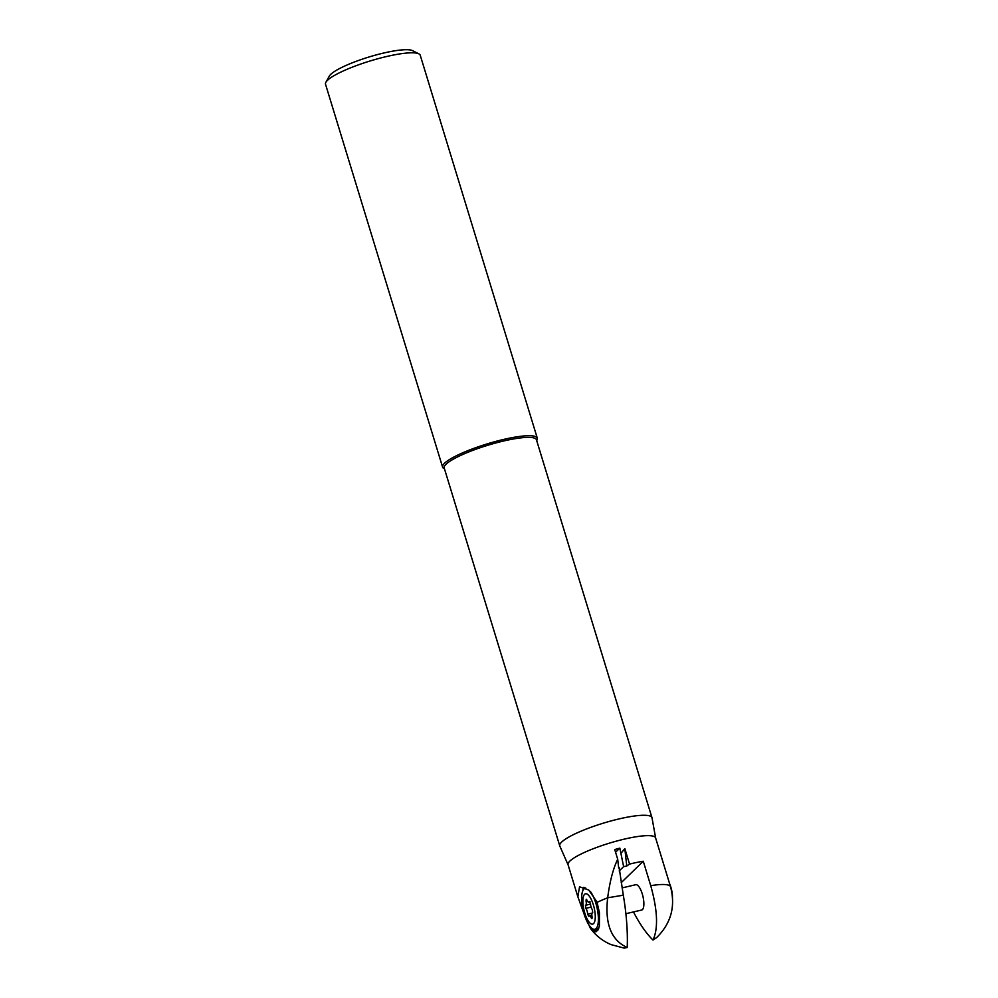 <?xml version="1.0" encoding="UTF-8"?>
<svg xmlns="http://www.w3.org/2000/svg" width="998" height="998" viewBox="0 0 998 998"><rect width="100%" height="100%" fill="white"/><g stroke="black" fill="none" stroke-linecap="round" stroke-linejoin="round"><path stroke-width="1.5" d="M655.649 838.108A45.783 8.495 163 0 0 655.611 837.921L670.544 886.773C675.683 906.359 671.08 923.275 656.721 937.521L652.991 940.066C658.368 928.464 657.607 910.326 650.733 885.675L643.273 861.249L621.18 882.694M652.991 940.066C646.33 933.529 639.818 924.148 633.468 911.935M655.611 837.921A45.783 8.495 163 0 0 624.386 839.106A45.783 8.495 163 0 0 568.049 864.692L577.854 896.778L579.551 886.785L588.745 890.041L596.966 901.992L599.449 912.771L599.386 926.069L597.877 930.161L595.794 931.82L592.862 930.947L590.467 928.414C595.881 935.675 602.742 941.077 611.075 944.619L623.837 948.025M629.551 864.081L626.769 866.027L624.823 848.624L629.551 864.081A45.783 8.495 -17 0 1 631.859 863.532A45.783 8.495 -17 0 1 643.273 861.249M641.377 910.089A13.024 4.354 -103.2 0 0 641.652 910.051A13.024 4.354 -103.2 0 0 642.438 909.602A13.024 4.354 -103.2 0 0 642.625 895.131A13.024 4.354 -103.2 0 0 635.726 884.69A13.024 4.354 -103.2 0 0 635.464 884.777M618.673 867.923L617.7 859.228L614.743 849.56A45.783 8.495 -17 0 1 619.833 848.138L623.625 866.626L626.769 866.027M623.625 866.626L619.184 870.942M584.504 915.166L577.867 896.778M617.7 859.228C613.084 868.821 609.753 881.683 607.682 897.788L623.313 895.194L619.109 867.499M624.823 848.624L621.292 852.953M619.833 848.138L615.566 852.267M607.62 898.212C604.776 923.899 611.3 940.328 627.218 947.501L624.324 948.1M627.218 947.514C627.817 931.683 626.519 914.243 623.313 895.194M584.341 915.203L590.467 928.414M582.607 891.301A23.391 7.822 76.8 0 1 583.867 887.284M596.405 931.583A23.391 7.822 76.8 0 1 591.303 927.853M584.903 887.696A22.355 7.473 -103.2 0 0 584.229 888.731M593.698 929.25A22.355 7.473 -103.2 0 0 598.052 929.375A22.355 7.473 -103.2 0 0 598.101 929.325A22.355 7.473 -103.2 0 0 598.613 928.714M655.636 838.008L652.018 817.861A48.216 8.957 163 0 0 651.968 817.661A48.216 8.957 163 0 0 619.084 818.909A48.216 8.957 163 0 0 559.741 845.855A48.216 8.957 163 0 0 559.803 846.042L568.074 864.779M651.968 817.661L536.437 439.769A48.216 8.957 163 0 0 503.553 441.016A48.216 8.957 163 0 0 444.21 467.975L559.741 845.855M536.687 440.592L536.961 440.093A49.526 9.194 163 0 0 537.298 438.172A49.526 9.194 163 0 0 503.541 439.457A49.526 9.194 163 0 0 442.588 467.126A49.526 9.194 163 0 0 443.948 468.524L444.459 468.786M537.298 438.172L420.245 55.277A49.526 9.194 163 0 0 418.886 53.867A49.526 9.194 163 0 0 386.476 56.549A49.526 9.194 -17 0 0 325.872 82.31A49.526 9.194 -17 0 0 325.523 84.231L442.588 467.126M418.886 53.867L412.561 50.649A44.324 8.233 163 0 0 383.556 53.056A44.324 8.233 163 0 0 329.315 76.097L325.872 82.31M584.791 913.12A15.594 5.215 76.8 0 1 584.591 894.308A15.594 5.215 76.8 0 1 593.348 904.812A15.594 5.215 76.8 0 1 593.548 923.624A15.594 5.215 76.8 0 1 584.791 913.12M591.078 907.02A4.291 1.435 76.8 0 1 590.542 903.751L589.294 901.543A4.291 1.435 76.8 0 1 588.758 902.167A4.291 1.435 76.8 0 1 586.924 900.059L586.213 899.235L586.038 900.92A4.291 1.435 76.8 0 1 585.577 905.261A4.291 1.435 76.8 0 1 585.452 905.273L585.814 908.342A4.291 1.435 76.8 0 1 587.597 914.18L588.845 916.389A4.291 1.435 76.8 0 1 589.394 915.765A4.291 1.435 76.8 0 1 591.215 917.873L591.926 918.696L592.113 917.012A4.291 1.435 76.8 0 1 592.575 912.671A4.291 1.435 76.8 0 1 592.7 912.659L592.338 909.59A4.291 1.435 76.8 0 1 591.078 907.02M585.876 888.183A21.058 7.048 -103.2 0 0 585.24 888.245A21.058 7.048 -103.2 0 0 584.242 914.355A21.058 7.048 -103.2 0 0 594.82 929.25A21.058 7.048 -103.2 0 0 595.806 903.128A21.058 7.048 -103.2 0 0 590.292 891.364M594.82 929.25L598.488 928.39A21.058 7.048 -103.2 0 0 598.763 928.302M672.477 896.491A12.999 4.341 -103.2 0 0 670.881 887.222A12.999 4.341 -103.2 0 0 669.621 883.754M670.544 886.773A45.783 8.495 163 0 0 650.733 885.675M597.078 902.367A45.783 8.495 -17 0 1 607.682 897.788M592.201 917.649L591.215 917.873M592.101 913.133L587.597 914.18M591.103 907.107L585.814 908.342M590.554 904.076L585.689 905.211M587.186 900.645L586.038 900.92M636 884.652L622.066 887.908M641.914 909.964L625.883 913.706M591.851 915.191L589.394 915.765M590.554 904.101L585.577 905.261M590.092 901.855L588.758 902.167"/></g></svg>
